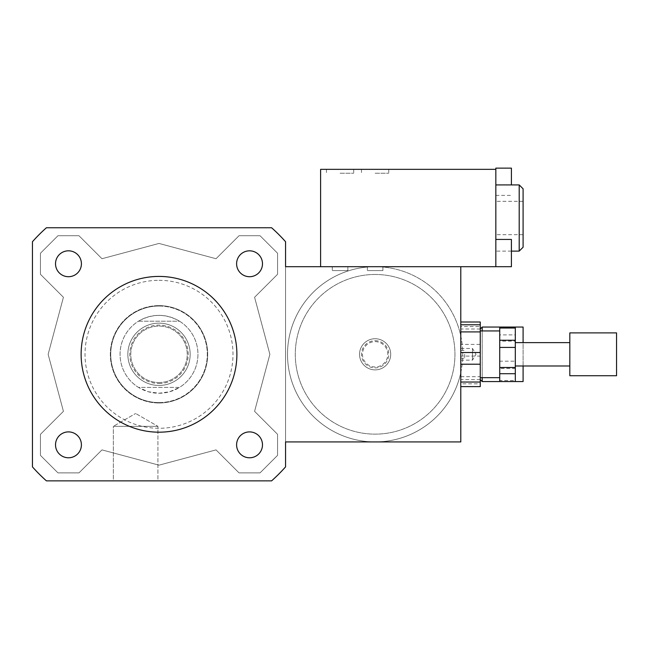 <?xml version="1.0" encoding="UTF-8"?>
<svg xmlns="http://www.w3.org/2000/svg" width="649" height="649" viewBox="0 0 649 649"><rect width="100%" height="100%" fill="white"/><g stroke="black" fill="none" stroke-linecap="round" stroke-linejoin="round"><path stroke-width="0.49" stroke-dasharray="3.25 2.43" d="M464.684 354.305L464.684 358.199L464.684 354.305M460.79 354.305L460.79 379.616L460.79 354.305M523.094 327.047L523.094 381.563M523.094 365.987L523.094 342.623M482.207 327.047L482.207 381.563M482.207 377.669L482.207 330.941M480.26 354.305L480.26 379.616L480.26 354.305M68.47 276.709A12.939 12.939 0 0 0 79.681 257.296A12.939 12.939 0 0 0 57.258 257.296A12.939 12.939 0 0 0 68.47 276.709M236.601 263.77A12.939 12.939 0 0 0 256.014 274.973A12.939 12.939 0 0 0 256.014 252.558A12.939 12.939 0 0 0 236.601 263.77M249.541 431.901A12.939 12.939 0 0 0 238.329 451.306A12.939 12.939 0 0 0 260.752 451.306A12.939 12.939 0 0 0 249.541 431.901M81.409 444.841A12.939 12.939 0 0 0 61.996 433.629A12.939 12.939 0 0 0 61.996 456.044A12.939 12.939 0 0 0 81.409 444.841M68.47 431.901A12.939 12.939 0 0 0 57.258 451.306A12.939 12.939 0 0 0 79.681 451.306A12.939 12.939 0 0 0 68.47 431.901A12.939 12.939 0 0 1 79.681 451.306A12.939 12.939 0 0 1 57.258 451.306A12.939 12.939 0 0 1 68.47 431.901M81.409 263.77A12.939 12.939 0 0 0 61.996 252.558A12.939 12.939 0 0 0 61.996 274.973A12.939 12.939 0 0 0 81.409 263.77A12.939 12.939 0 0 1 61.996 274.973A12.939 12.939 0 0 1 61.996 252.558A12.939 12.939 0 0 1 81.409 263.77M249.541 276.709A12.939 12.939 0 0 0 260.752 257.296A12.939 12.939 0 0 0 238.329 257.296A12.939 12.939 0 0 0 249.541 276.709A12.939 12.939 0 0 1 238.329 257.296A12.939 12.939 0 0 1 260.752 257.296A12.939 12.939 0 0 1 249.541 276.709M236.601 444.841A12.939 12.939 0 0 0 256.014 456.044A12.939 12.939 0 0 0 256.014 433.629A12.939 12.939 0 0 0 236.601 444.841A12.939 12.939 0 0 1 256.014 433.629A12.939 12.939 0 0 1 256.014 456.044A12.939 12.939 0 0 1 236.601 444.841M113.356 426.344L157.926 426.344L113.356 426.344L135.641 413.478L113.356 426.344L157.926 426.344L113.356 426.344L113.356 480.86L157.926 480.86L113.356 480.86L157.926 480.86L157.926 426.344L135.641 413.478L157.926 426.344L157.926 480.86L113.356 480.86L113.356 426.344M347.864 270.584L332.288 270.584L347.864 270.584L332.288 270.584L347.864 270.584L347.864 266.69L332.288 266.69L347.864 266.69L332.288 266.69L347.864 266.69L347.864 270.584M382.91 270.584L367.334 270.584L382.91 270.584L367.334 270.584L382.91 270.584L382.91 266.69L375.122 266.69A87.615 87.615 0 0 1 450.998 398.113A87.615 87.615 0 0 1 299.246 398.113A87.615 87.615 0 0 1 375.122 266.69A87.615 87.615 0 0 0 287.507 354.305A87.615 87.615 0 0 0 460.79 372.672L460.79 441.92L285.56 441.92L285.56 266.69L375.122 266.69A87.615 87.615 0 0 1 450.998 398.113A87.615 87.615 0 0 1 299.246 398.113A87.615 87.615 0 0 1 375.122 266.69A87.615 87.615 0 0 1 450.998 398.113A87.615 87.615 0 0 1 299.246 398.113A87.615 87.615 0 0 1 375.122 266.69L460.79 266.69L460.79 335.939A87.615 87.615 0 0 0 375.122 266.69L382.91 266.69L382.91 270.584M460.79 335.939A87.615 87.615 0 0 1 460.79 372.672L460.79 335.939M375.122 274.478A79.827 79.827 0 0 1 444.257 394.219A79.827 79.827 0 0 1 305.987 394.219A79.827 79.827 0 0 1 375.122 274.478A79.827 79.827 0 0 1 444.257 394.219A79.827 79.827 0 0 1 305.987 394.219A79.827 79.827 0 0 1 375.122 274.478M375.122 338.729A15.576 15.576 0 0 1 388.613 362.093A15.576 15.576 0 0 1 361.631 362.093A15.576 15.576 0 0 1 375.122 338.729A15.576 15.576 0 0 1 388.613 362.093A15.576 15.576 0 0 1 361.631 362.093A15.576 15.576 0 0 1 375.122 338.729A15.576 15.576 0 0 1 388.613 362.093A15.576 15.576 0 0 1 361.631 362.093A15.576 15.576 0 0 1 375.122 338.729A15.576 15.576 0 0 1 388.613 362.093A15.576 15.576 0 0 1 361.631 362.093A15.576 15.576 0 0 1 375.122 338.729M375.122 341.65A12.655 12.655 0 0 1 386.082 360.633A12.655 12.655 0 0 1 364.162 360.633A12.655 12.655 0 0 1 375.122 341.65M375.122 340.676A13.629 13.629 0 0 1 386.926 361.12A13.629 13.629 0 0 1 363.318 361.12A13.629 13.629 0 0 1 375.122 340.676M460.79 364.211L460.79 352.521M81.125 354.305A77.88 77.88 0 0 1 197.945 286.858A77.88 77.88 0 0 1 197.945 421.753A77.88 77.88 0 0 1 81.125 354.305M46.412 227.75L271.598 227.75A169.389 169.389 0 0 1 285.56 241.712L285.56 466.891A169.389 169.389 0 0 1 271.598 480.86L46.412 480.86A169.389 169.389 0 0 1 32.45 466.891L32.45 241.712A169.389 169.389 0 0 1 46.412 227.75A169.389 169.389 0 0 0 32.45 241.712L32.45 466.891A169.389 169.389 0 0 0 46.412 480.86L271.598 480.86A169.389 169.389 0 0 0 285.56 466.891L285.56 241.712A169.389 169.389 0 0 0 271.598 227.75L46.412 227.75A169.389 169.389 0 0 0 32.45 241.712L32.45 466.891A169.389 169.389 0 0 0 46.412 480.86L271.598 480.86A169.389 169.389 0 0 0 285.56 466.891L285.56 241.712A169.389 169.389 0 0 0 271.598 227.75L46.412 227.75M48.14 354.305L63.424 297.274L40.433 274.284L40.433 253.256L57.956 235.733L78.983 235.733L101.974 258.724L159.005 243.44L216.036 258.724L239.027 235.733L260.054 235.733L277.577 253.256L277.577 274.284L254.586 297.274L269.87 354.305L254.586 411.336L277.577 434.327L277.577 455.355L260.054 472.878L239.027 472.878L216.036 449.887L159.005 465.163L101.974 449.887L78.983 472.878L57.956 472.878L40.433 455.355L40.433 434.327L63.424 411.336L48.14 354.305L63.424 411.336L40.433 434.327L40.433 455.355L57.956 472.878L78.983 472.878L101.974 449.887L159.005 465.163L216.036 449.887L239.027 472.878L260.054 472.878L277.577 455.355L277.577 434.327L254.586 411.336L269.87 354.305L254.586 297.274L277.577 274.284L277.577 253.256L260.054 235.733L239.027 235.733L216.036 258.724L159.005 243.44L101.974 258.724L78.983 235.733L57.956 235.733L40.433 253.256L40.433 274.284L63.424 297.274L48.14 354.305M159.005 276.425A77.88 77.88 0 0 1 226.452 393.245A77.88 77.88 0 0 1 91.558 393.245A77.88 77.88 0 0 1 159.005 276.425A77.88 77.88 0 0 0 91.558 393.245A77.88 77.88 0 0 0 226.452 393.245A77.88 77.88 0 0 0 159.005 276.425M159.005 280.319A73.986 73.986 0 0 1 223.078 391.298A73.986 73.986 0 0 1 94.932 391.298A73.986 73.986 0 0 1 159.005 280.319M159.005 305.63A48.675 48.675 0 0 1 201.158 378.643A48.675 48.675 0 0 1 116.852 378.643A48.675 48.675 0 0 1 159.005 305.63A48.675 48.675 0 0 1 201.158 378.643A48.675 48.675 0 0 1 116.852 378.643A48.675 48.675 0 0 1 159.005 305.63M138.488 321.206L179.522 321.206C165.844 313.483 152.166 313.483 138.488 321.206L179.522 321.206A38.94 38.94 0 0 1 179.522 387.404L138.488 387.404L148.337 391.753L159.005 393.245A38.94 38.94 0 0 0 197.945 354.305A38.94 38.94 0 0 0 159.005 315.365A38.94 38.94 0 0 0 120.065 354.305A38.94 38.94 0 0 0 159.005 393.245L169.673 391.753L179.522 387.404L138.488 387.404A38.94 38.94 0 0 1 138.488 321.206M159.005 306.02A48.286 48.286 0 0 1 207.291 354.305A48.286 48.286 0 0 1 159.005 402.591A48.286 48.286 0 0 1 110.719 354.305A48.286 48.286 0 0 1 159.005 306.02M159.005 402.591A48.286 48.286 0 0 0 200.825 330.163A48.286 48.286 0 0 0 117.185 330.163A48.286 48.286 0 0 0 159.005 402.591M159.005 383.51A29.205 29.205 0 0 0 184.3 339.703A29.205 29.205 0 0 0 133.71 339.703A29.205 29.205 0 0 0 159.005 383.51M159.005 385.457A31.152 31.152 0 0 0 185.987 338.729A31.152 31.152 0 0 0 132.023 338.729A31.152 31.152 0 0 0 159.005 385.457A31.152 31.152 0 0 0 185.987 338.729A31.152 31.152 0 0 0 132.023 338.729A31.152 31.152 0 0 0 159.005 385.457M159.005 382.537A28.231 28.231 0 0 0 183.456 340.19A28.231 28.231 0 0 0 134.554 340.19A28.231 28.231 0 0 0 159.005 382.537A28.231 28.231 0 0 0 183.456 340.19A28.231 28.231 0 0 0 134.554 340.19A28.231 28.231 0 0 0 159.005 382.537M159.005 402.98A48.675 48.675 0 0 0 201.158 329.968A48.675 48.675 0 0 0 116.852 329.968A48.675 48.675 0 0 0 159.005 402.98A48.675 48.675 0 0 0 201.158 329.968A48.675 48.675 0 0 0 116.852 329.968A48.675 48.675 0 0 0 159.005 402.98M499.73 368.364L499.73 380.582L515.306 380.582L515.306 368.364L499.73 368.364L499.73 361.185L515.306 361.185L515.306 341.106L499.73 341.106L499.73 361.185M499.73 327.047L499.73 334.9L515.306 334.9L515.306 327.047L499.73 327.047M499.73 380.582L499.73 381.555L515.306 381.563L515.306 380.582M499.73 334.9L499.73 341.106M499.73 377.483L499.73 330.941L499.73 377.483M515.306 334.9L515.306 341.106M472.472 348.505L472.472 360.146L472.472 348.505M460.79 360.098L460.79 348.464L460.79 360.098M460.79 331.907L460.79 344.4L480.26 344.4L480.26 326.569L460.79 326.569M480.26 386.609L480.26 383.819L460.79 383.819L460.79 386.609L460.79 382.034M460.79 376.704L480.26 376.704L480.26 356.082L460.79 356.082L460.79 383.819M480.26 376.704L480.26 383.819M480.26 344.4L480.26 356.082M480.26 322.001L480.26 326.569M480.26 377.483L480.26 330.941L480.26 377.483M460.79 344.4L460.79 356.082M616.55 332.888L616.55 375.552M569.822 332.888L569.822 375.552M569.822 365.898L569.822 342.623L569.822 365.898M515.306 365.898L515.306 342.623L515.306 365.898M515.306 361.185L515.306 368.364M340.076 173.234L353.705 173.234L340.076 173.234M340.076 169.34L326.447 169.34L340.076 169.34M375.122 173.234L388.751 173.234L375.122 173.234M375.122 169.34L388.751 169.34L375.122 169.34M511.412 168.14L511.412 184.916M495.836 169.34L495.836 266.69L495.836 239.432L495.836 266.69L320.606 266.69L320.606 169.34L495.836 169.34L495.836 168.14M511.412 239.432L511.412 266.69M495.836 218.015L495.836 251.114L495.836 218.015M523.094 188.81L523.094 247.22M519.2 184.916L519.2 251.114M460.79 358.199L464.684 358.199M460.79 350.411L464.684 350.411M480.26 328.994L460.79 328.994M480.26 379.616L460.79 379.616M332.288 266.69L332.288 270.584L332.288 266.69M367.334 266.69L367.334 270.584L367.334 266.69M460.79 348.464L472.472 348.464L475.985 354.305L472.472 360.146L460.79 360.146M326.447 169.34L326.447 173.234M353.705 169.34L353.705 173.234M361.493 169.34L361.493 173.234M388.751 169.34L388.751 173.234M495.836 195.398L511.412 195.398M523.094 201.336L495.836 201.336M523.094 234.695L495.836 234.695M511.412 251.114L495.836 251.114"/><path stroke-width="0.97" d="M480.26 379.616L482.207 381.563L515.306 381.563L499.73 381.555L499.73 373.702L515.306 373.702L515.306 381.555L523.094 381.563L523.094 365.987M523.094 342.623L523.094 327.047L482.207 327.047L482.207 330.941M482.207 381.563L482.207 377.669M68.47 276.709A12.939 12.939 0 0 1 57.258 257.296A12.939 12.939 0 0 1 79.681 257.296A12.939 12.939 0 0 1 68.47 276.709M236.601 263.77A12.939 12.939 0 0 1 256.014 252.558A12.939 12.939 0 0 1 256.014 274.973A12.939 12.939 0 0 1 236.601 263.77M249.541 431.901A12.939 12.939 0 0 1 260.752 451.306A12.939 12.939 0 0 1 238.329 451.306A12.939 12.939 0 0 1 249.541 431.901M81.409 444.841A12.939 12.939 0 0 1 61.996 456.044A12.939 12.939 0 0 1 61.996 433.629A12.939 12.939 0 0 1 81.409 444.841M285.56 266.69L460.79 266.69L460.79 352.521L460.79 331.907L480.26 331.907L480.26 352.521L460.79 352.521L460.79 364.211L480.26 364.211L480.26 382.034L460.79 382.034L460.79 364.211L460.79 441.92L285.56 441.92L285.56 466.891A169.389 169.389 0 0 1 271.598 480.86L46.412 480.86A169.389 169.389 0 0 1 32.45 466.891L32.45 241.712A169.389 169.389 0 0 1 46.412 227.75L271.598 227.75A169.389 169.389 0 0 1 285.56 241.712L285.56 266.69M81.125 354.305A77.88 77.88 0 0 1 197.945 286.858A77.88 77.88 0 0 1 197.945 421.753A77.88 77.88 0 0 1 81.125 354.305M499.73 367.496L499.73 347.426L515.306 347.426L515.306 367.496L499.73 367.496L499.73 373.702M499.73 340.246L499.73 328.021L515.306 328.021L515.306 340.246L499.73 340.246L499.73 347.426M499.73 328.021L499.73 327.047L515.306 327.047L515.306 328.021M515.306 347.426L515.306 340.246M515.306 373.702L515.306 367.496M460.79 322.001L480.26 322.001L480.26 324.792L460.79 324.792M460.79 386.609L480.26 386.609L480.26 382.034M480.26 331.907L480.26 324.792M480.26 364.211L480.26 352.521M616.55 375.552L616.55 332.888L569.822 332.888L569.822 375.552M511.412 184.916L511.412 168.14L495.836 168.14L495.836 266.69L511.412 266.69L511.412 239.432L495.836 239.432M519.2 184.916L519.2 251.114L523.094 247.22L523.094 188.81L519.2 184.916L495.836 184.916M495.836 169.34L320.606 169.34L320.606 266.69L495.836 266.69M480.26 328.994L482.207 327.047M616.55 375.722L569.822 375.722M569.822 342.623L515.306 342.623M569.822 365.987L515.306 365.987M499.73 330.941L480.26 330.941M499.73 377.669L480.26 377.669M519.2 251.114L511.412 251.114"/></g></svg>

